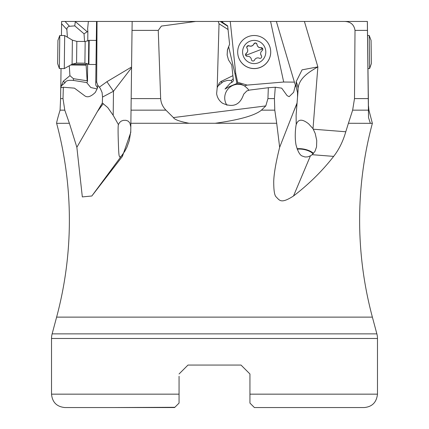 <?xml version="1.0" encoding="UTF-8"?>
<svg xmlns="http://www.w3.org/2000/svg" width="429" height="429" viewBox="0 0 429 429"><rect width="100%" height="100%" fill="white"/><g stroke="black" fill="none" stroke-linecap="round" stroke-linejoin="round"><path stroke-width="0.64" d="M131.177 98.595L160.655 98.595L158.258 30.379L132.03 30.379L130.754 132.497L122.404 156.387L91.833 195.999L82.325 196.911L76.861 147.308L102.327 102.998L102.536 97.051L102.086 92.567L100.322 88.481L97.742 85.146L97.533 87.838L95.415 92.305C90.884 96.777 87.253 97.887 84.524 95.651L74.458 88.149L63.342 87.243L62.999 98.595L64.784 110.151L69.391 123.279L56.633 123.338A374.479 374.479 0 0 1 56.617 317.122L52.134 333.864A17.852 17.852 0 0 0 51.523 338.481L377.477 338.481L377.477 394.16L249.941 394.16L249.941 403.088L254.402 407.55L364.087 407.55C372.082 406.89 376.544 402.429 377.477 394.16M63.342 87.243L60.73 87.714L60.591 98.595L62.999 98.595M56.617 123.279C56.59 122.249 57.743 117.873 60.076 110.151L60.591 98.595M61.395 85.832L63.294 81.21L65.079 82.765L61.395 85.832L60.795 87.666L61.036 68.554M61.449 35.527L61.626 21.45L84.368 21.45M97.742 85.146L96.664 82.127L95.764 82.025L96.546 21.45L75.316 21.45L74.775 25.879L68.801 26.341L67.165 27.767L66.87 29.51L67.38 37.162M74.775 25.879L84.036 33.805L84.545 41.49M87.773 41.039L87.843 31.322L84.036 33.805M86.599 63.412L86.116 65.181L70.715 64.988M87.613 63.76L87.5 81.36L87.151 80.786L86.116 65.181M87.5 81.36L86.937 82.915L90.809 87.527L97.217 88.959M88.374 21.45L87.634 28.7L87.843 31.322M97.517 87.918L95.774 85.098L95.764 82.025M158.258 30.379L161.395 26.078L195.704 21.45L367.374 21.45L368.286 94.219M96.546 21.45L132.212 21.45M195.704 21.45L132.159 21.45L132.03 30.379M111.679 21.45L218.238 21.45L111.679 21.45M221.16 21.45L222.528 21.45L221.16 21.45L227.66 25.879L228.046 29.51L219.037 23.745L218.238 21.45M230.266 21.45L235.736 73.456L234.936 73.632L236.953 83.478L240.835 84.1L244.476 85.859L247.168 85.098L237.639 82.277L235.736 73.456M270.581 21.45L283.687 82.025L247.168 85.098M276.373 21.45L294.391 82.127L283.687 82.025M294.391 82.127L295.42 85.146L293.651 92.305L289.151 96.675L287.119 95.651L281.697 88.149L275.279 87.243L274.421 98.595L274.785 110.151L276.705 123.279L189.151 123.279C179.708 121.477 174.458 119.578 173.407 117.578L265.792 105.925L267.937 98.595L268.329 87.714L249.217 90.122A11.159 11.159 -6 0 1 246.836 90.905L243.667 94.219C240.117 104.971 233.06 107.969 222.49 103.212C219.176 100.82 217.219 97.63 216.618 93.64L217.203 87.666L219.037 23.745M296.16 81.698A26.78 21.938 -175.3 0 1 297.999 91.248L296.107 115.326L297.002 103.641L293.522 111.894L297.05 102.998L297.999 91.248C297.436 79.07 308.322 72.421 317.868 66.886L302.07 69.841L296.16 81.698L296.246 87.167L295.42 85.146M377.477 338.481A17.852 17.852 0 0 0 376.866 333.864L372.383 317.122A374.479 374.479 0 0 1 372.367 123.338L348.418 123.279L352.643 110.151L354.499 98.595L355.008 30.379C354.075 24.635 350.616 21.659 344.632 21.45M296.107 115.326L296.214 124.592C295.897 125.407 294.315 136.116 296.058 145.045C297.919 151.791 300.069 155.48 302.499 156.124L305.014 156.976L307.614 156.901L310.419 155.85L312.146 154.692L314.972 151.367L316.543 146.906L316.747 140.487L315.202 133.462L313.004 128.679L308.66 123.879C302.268 118.747 298.117 118.989 296.214 124.592L296.192 124.7M348.418 123.279L345.785 131.762L313.32 129.209M354.499 98.595L368.264 98.595L367.342 21.45M368.264 98.595L368.522 117.578L368.323 94.219M76.861 147.308L69.391 123.279M65.079 82.765C65.648 80.738 68.431 79.955 73.418 80.427L73.413 78.689L69.938 75.66L63.294 81.21M87.039 82.62L73.418 80.427M96.664 82.127L97.034 21.45M131.574 66.999L106.928 81.698L99.362 87.167M102.327 102.998L107.765 107.572L113.186 115.326L118.431 124.592C117.884 125.407 118.082 136.116 118.452 145.045C118.661 151.791 118.94 155.48 119.289 156.124L119.777 156.976L120.469 156.901L121.53 155.85L124.742 151.367L126.92 147.238L129.322 140.487L130.775 131.215M118.431 124.592L119.541 122.571L121.225 121.123L123.311 120.351L125.954 120.308L128.126 121.096L129.858 122.919L130.829 127.043M293.522 111.894L279.654 147.308C275.965 162.028 273.992 173.321 273.729 181.183C273.681 190.229 274.49 195.474 276.147 196.911C279.681 200.391 280.893 204.097 293.5 195.999C308.918 184.175 322.302 170.967 333.655 156.387C338.953 149.603 342.996 141.393 345.785 131.762M279.654 147.308L276.705 123.279M297.517 97.051L297.517 92.567L296.246 87.167M275.279 87.243L268.329 87.714M160.655 98.595C161.004 103.051 162.763 106.907 165.932 110.151L173.407 117.578M215.143 123.279C239.479 119.868 254.912 115.492 261.443 110.151L265.792 105.925M222.528 21.45L222.807 22.576M228.652 46.697L234.936 73.632M217.203 87.666L218.141 85.832L223.268 81.639L227.44 80.389L231.558 80.427L233.21 78.689L233.435 80.786L231.665 82.62L230.566 82.915L225.027 89.023L229.52 86.513L236.953 83.478M236.894 82.69L236.926 83.119M237.639 82.277L237.087 82.577M248.852 90.283L247.603 88.588L244.476 85.859M226.957 105.261A13.39 13.036 124.7 0 1 224.791 99.303A13.39 13.036 124.7 0 1 231.033 86.406A13.39 13.036 124.7 0 1 245.115 86.309M231.665 82.62L231.558 80.427M218.141 85.832L219.16 83.323L220.785 81.59L232.893 75.66L231.767 64.972L228.496 59.915L227.129 54.955L227.44 49.828L229.59 44.241L228.046 29.51M229.59 44.241L227.477 50.011L227.139 55.084M233.21 78.689L232.893 75.66M297.061 148.74A12.05 5.207 -169.4 0 1 303.914 149.115A12.05 5.207 -169.4 0 1 313.486 153.432M313.057 153.882A11.159 4.821 10.6 0 0 302.906 149.335A11.159 4.821 10.6 0 0 297.222 149.174M113.186 115.326L113.487 91.248L131.564 67.728M106.928 81.698A26.78 1.255 -124.9 0 0 113.487 91.248L102.536 97.051M368.495 105.925L368.924 110.151L372.367 123.338M370.334 123.279L368.522 117.578M249.941 376.303L249.941 373.986L241.012 365.058L249.941 373.986L249.941 394.16M187.988 365.058L241.012 365.058L187.988 365.058L179.059 373.986L187.988 365.058M179.059 376.303L179.059 394.16L51.523 394.16L51.523 338.481M249.941 398.509L249.941 399.292M249.941 373.986L241.012 365.058L249.941 373.986M51.523 394.16L51.523 394.16C52.317 402.289 56.778 406.756 64.913 407.55L174.598 407.55L179.059 403.088L179.059 394.16M174.85 407.298L114.291 407.55M175.177 406.971L176.105 406.038M177.595 404.552L179.059 403.088M297.05 102.998L297.002 103.641M69.278 65.793L69.938 75.66M87.151 80.786L73.413 78.689M76.834 41.388L72.383 40.138L72.083 64.221L76.56 63.079L76.834 41.388L85.173 41.495L89.184 40.342L88.883 64.441L95.989 64.532M72.383 40.138L64.693 35.569L64.506 49.072L64.28 68.597L72.083 64.221M59.368 68.533L57.647 63.605L57.936 40.39L59.787 35.505L59.368 68.533L64.28 68.597M270.629 50.354A16.517 16.517 174 0 1 260.119 67.498A16.517 16.517 174 0 1 237.779 53.807L237.773 53.748A16.517 16.517 174 0 1 248.278 36.604A16.517 16.517 -6 0 1 270.619 50.295L270.629 50.354M270.619 50.295A16.517 16.517 -6 0 1 260.113 67.439A16.517 16.517 174 0 1 237.773 53.748M258.355 62.838A11.61 11.61 174 0 1 243.356 56.156A11.61 11.61 174 0 1 250.032 41.163A11.61 11.61 174 0 1 265.031 47.839A11.61 11.61 174 0 1 258.355 62.838M247.79 45.753A1.652 1.652 -6 0 0 247.05 48.273A3.609 3.604 174 0 1 246.251 53.335A1.652 1.652 -6 0 0 247.394 56.317A3.609 3.604 174 0 1 251.378 59.524A3.609 3.604 174 0 1 251.383 59.545A1.652 1.652 -6 0 0 254.536 60.044A3.609 3.604 174 0 1 259.325 58.21A1.652 1.652 -6 0 0 261.336 55.727A3.609 3.604 174 0 1 262.135 50.66A1.652 1.652 -6 0 0 260.993 47.678A3.609 3.604 174 0 1 257.009 44.471A3.609 3.604 174 0 1 257.009 44.45A1.652 1.652 -6 0 0 253.85 43.951A3.609 3.604 174 0 1 249.061 45.79A1.652 1.652 -6 0 0 247.79 45.753M245.683 55.395L246.262 53.469L247.592 51.652L247.731 50.032M246.75 47.533L247.603 45.973L249.077 45.919C251.174 46.627 252.767 46.016 253.866 44.08L254.783 43.195L255.797 43.141L256.633 43.667L257.014 44.536M257.009 44.471L257.025 44.6C257.464 46.756 258.794 47.834 261.004 47.807L262.821 49.196M260.655 53.968L261.652 56.596M371.353 63.605L371.064 40.39L371.353 63.605L369.632 68.533L369.213 35.505L367.551 35.527M371.123 45.753L371.321 61.036L371.123 45.753M69.46 26.228L65.09 21.45M61.599 23.745L66.87 29.51M313.004 128.679L317.868 66.886L304.408 21.45M367.406 30.379L355.008 30.379M60.076 110.151L64.784 110.151M122.453 154.692L122.404 156.387M56.617 317.122L372.383 317.122M189.151 123.279L130.872 123.279M312.146 154.692L333.655 156.387M293.5 195.999L310.419 155.85M267.937 98.595L274.421 98.595M131.033 110.151L165.932 110.151M261.443 110.151L274.785 110.151M227.697 26.228L220.238 21.45M217.787 86.444L217.144 86.031M221.439 81.21L221.6 82.765M103.26 103.641L97.152 111.894M91.833 195.999L121.53 155.85M352.643 110.151L368.42 110.151M376.866 333.864L52.134 333.864M61.191 86.444L60.816 86.031M72.088 64.216L86.229 64.393M75.3 21.568L87.243 31.794M88.755 40.583L88.454 64.189L88.883 64.441M85.173 41.495L84.899 63.186L88.454 64.189M245.72 55.379L262.73 48.852M89.184 40.342L96.3 40.428M76.56 63.079L84.899 63.186M59.787 35.505L64.693 35.569M369.632 68.533L367.964 68.554M371.064 40.39L369.213 35.505"/></g></svg>
